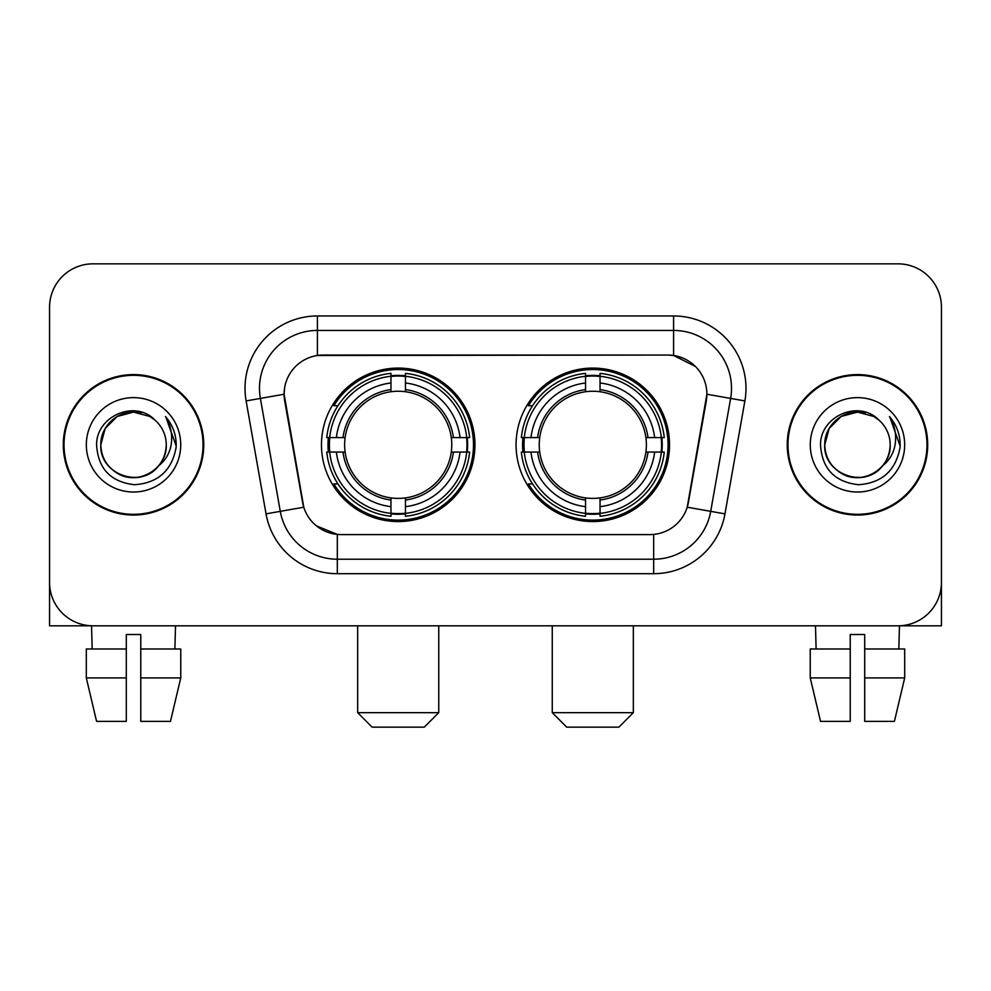<?xml version="1.0" encoding="UTF-8"?>
<svg xmlns="http://www.w3.org/2000/svg" width="991" height="991" viewBox="0 0 991 991"><rect width="100%" height="100%" fill="white"/><g stroke="black" fill="none" stroke-linecap="round" stroke-linejoin="round"><path stroke-width="1.49" d="M516.063 444.823A76.741 76.741 0 0 0 592.804 521.563A76.741 76.741 0 0 0 669.532 444.823A76.741 76.741 0 0 0 592.804 368.082A76.741 76.741 0 0 0 516.063 444.823M321.468 444.823A76.741 76.741 0 0 0 398.196 521.563A76.741 76.741 0 0 0 474.937 444.823A76.741 76.741 0 0 0 398.196 368.082A76.741 76.741 0 0 0 321.468 444.823M284.107 394.145A39.095 39.095 0 0 0 284.702 400.934L302.577 502.288A39.095 39.095 0 0 0 341.077 534.595L649.923 534.595A39.095 39.095 0 0 0 688.423 502.288L706.298 400.934A39.095 39.095 0 0 0 667.798 355.051L323.202 355.051A39.095 39.095 0 0 0 284.107 394.145L284.541 388.361M328.355 452.069A70.225 70.225 0 0 1 328.355 437.588M522.951 452.069A70.225 70.225 0 0 1 522.951 437.588M63.3 444.823A70.225 70.225 0 0 0 133.525 515.047A70.225 70.225 0 0 0 203.75 444.823A70.225 70.225 0 0 0 133.525 374.598A70.225 70.225 0 0 0 63.3 444.823M787.25 444.823A70.225 70.225 0 0 0 857.475 515.047A70.225 70.225 0 0 0 927.7 444.823A70.225 70.225 0 0 0 857.475 374.598A70.225 70.225 0 0 0 787.25 444.823M317.405 315.956L673.595 315.956A72.393 72.393 0 0 1 744.885 400.921L724.966 513.858A72.393 72.393 0 0 1 653.676 573.69L337.324 573.69A72.393 72.393 0 0 1 266.034 513.858L246.115 400.921A72.393 72.393 0 0 1 317.405 315.956L317.405 330.437L673.595 330.437A57.912 57.912 0 0 1 730.627 398.419L710.708 511.344A57.912 57.912 0 0 1 653.676 559.209L337.324 559.209A57.912 57.912 0 0 1 280.292 511.344L260.373 398.419A57.912 57.912 0 0 1 317.405 330.437L317.405 355.484L667.798 355.051L673.595 355.484L695.434 366.497M649.923 534.595L341.077 534.595M337.324 573.69L337.324 534.409L316.451 525.874M730.627 398.419L706.893 394.232L687.221 507.206L710.708 511.344L730.627 398.419L744.885 400.921M266.034 513.858L303.779 507.206L284.107 394.232L260.373 398.419A57.912 57.912 0 0 1 259.493 388.361M688.423 502.288L688.188 503.515M302.812 503.515L302.577 502.288M941.45 307.272A43.431 43.431 0 0 0 898.019 263.841L92.981 263.841A43.431 43.431 0 0 0 49.55 307.272L49.55 582.374A43.431 43.431 0 0 0 92.981 625.804L898.019 625.804A43.431 43.431 0 0 0 941.45 582.374L941.45 307.272L941.45 625.804L773.5 625.804M49.55 307.272L49.55 625.804L217.5 625.804M898.019 263.841L92.981 263.841M92.981 625.804L898.019 625.804M203.031 444.823A69.494 69.494 0 0 0 133.525 375.329A69.494 69.494 0 0 0 64.031 444.823A69.494 69.494 0 0 0 133.525 514.317A69.494 69.494 0 0 0 203.031 444.823M154.968 420.097A32.728 32.728 0 0 1 166.253 444.823C165.807 457.161 160.356 466.612 149.889 473.165C129.499 486.222 99.695 469.016 100.809 444.823L105.195 428.459L117.161 416.48L133.525 412.107L149.889 416.48L154.968 420.097C134.887 399.051 96.226 416.393 96.585 444.823C98.059 468.718 110.719 482.022 134.578 484.723C158.077 483.013 171.926 470.539 176.138 447.275L176.2 444.823C176.076 434.095 172.508 424.668 165.485 416.542C170.824 425.312 172.707 434.739 171.133 444.823C169.597 453.407 165.423 460.419 158.597 465.844A32.728 32.728 0 0 0 166.253 444.823C167.368 469.016 137.563 486.222 117.161 473.165C106.706 466.612 101.243 457.161 100.809 444.823C100.302 424.544 121.15 407.474 141.255 413.024M158.597 465.844C141.23 489.331 99.1 474.305 100.809 444.823M86.328 444.823A47.196 47.196 0 0 0 133.525 492.019A47.196 47.196 0 0 0 180.734 444.823A47.196 47.196 0 0 0 133.525 397.626A47.196 47.196 0 0 0 86.328 444.823M165.807 416.914L176.187 446.061M86.304 648.981L86.304 677.931L96.585 721.374L86.304 677.931L86.304 648.981L126.291 648.981L126.291 634.5L140.772 634.5L140.772 648.981L180.758 648.981L180.758 677.931L170.464 721.374L180.758 677.931L140.772 677.931L140.772 648.981M175.518 625.804L174.887 648.981M126.291 648.981L126.291 721.374L96.585 721.374M86.304 677.931L126.291 677.931M170.464 721.374L140.772 721.374L140.772 677.931M91.544 625.804L92.163 648.981M926.969 444.823A69.494 69.494 0 0 0 857.475 375.329A69.494 69.494 0 0 0 787.969 444.823A69.494 69.494 0 0 0 857.475 514.317A69.494 69.494 0 0 0 926.969 444.823M878.906 420.097A32.728 32.728 0 0 1 890.191 444.823C889.757 457.161 884.294 466.612 873.839 473.165C853.437 486.222 823.632 469.016 824.747 444.823L829.133 428.459L841.111 416.48L857.475 412.107L873.839 416.48L878.906 420.097C858.825 399.051 820.164 416.393 820.523 444.823C821.997 468.718 834.67 482.022 858.528 484.723C882.015 483.013 895.864 470.539 900.076 447.275L900.15 444.823C900.026 434.095 896.459 424.668 889.435 416.542C894.774 425.312 896.657 434.739 895.071 444.823C893.548 453.407 889.373 460.419 882.547 465.844A32.728 32.728 0 0 0 890.191 444.823C891.305 469.016 861.501 486.222 841.111 473.165C830.644 466.612 825.193 457.161 824.747 444.823C824.239 424.544 845.1 407.474 865.205 413.024M882.547 465.844C865.18 489.331 823.05 474.305 824.747 444.823M810.266 444.823A47.196 47.196 0 0 0 857.475 492.019A47.196 47.196 0 0 0 904.672 444.823A47.196 47.196 0 0 0 857.475 397.626A47.196 47.196 0 0 0 810.266 444.823M889.757 416.914L900.125 446.061M424.259 727.159L372.145 727.159L357.664 712.678L438.74 712.678L424.259 727.159M405.443 513.363L405.443 516.274A71.81 71.81 0 0 0 469.647 452.069L466.736 452.069A68.924 68.924 0 0 1 405.443 513.363L405.443 506.661A62.26 62.26 0 0 0 460.035 452.069L451.277 452.069A53.576 53.576 0 0 0 405.443 391.742L405.443 376.283A68.924 68.924 0 0 1 466.736 437.588L469.647 437.588A71.81 71.81 0 0 0 405.443 373.372L405.443 376.283M329.669 452.069L326.757 452.069A71.81 71.81 0 0 0 390.962 516.274L390.962 513.363A68.924 68.924 0 0 1 329.669 452.069L336.37 452.069A62.26 62.26 0 0 0 390.962 506.661L390.962 497.903A53.576 53.576 0 0 0 451.277 452.069L453.42 452.069A55.694 55.694 0 0 1 405.443 500.046L405.443 506.661M390.962 376.283L390.962 373.372A71.81 71.81 0 0 0 326.757 437.588L329.669 437.588A68.924 68.924 0 0 1 390.962 376.283L390.962 382.984A62.26 62.26 0 0 0 336.37 437.588L345.116 437.588A53.576 53.576 0 0 0 390.962 497.903L390.962 500.046A55.694 55.694 0 0 1 342.985 452.069L336.37 452.069M329.805 452.069A68.775 68.775 0 0 1 329.805 437.588M405.443 376.431A68.775 68.775 0 0 0 390.962 376.431M466.6 437.588A68.775 68.775 0 0 1 466.6 452.069M466.736 437.588L460.035 437.588A62.26 62.26 0 0 0 405.443 382.984M460.035 452.069L466.736 452.069M390.962 506.661L390.962 513.363M451.277 437.588L460.035 437.588M405.443 497.99L405.443 500.046M390.962 497.903A53.576 53.576 0 0 1 345.116 452.069L342.985 452.069M405.443 513.214A68.775 68.775 0 0 1 390.962 513.214M336.37 437.588L329.669 437.588M390.962 391.656L390.962 382.984M405.443 391.742A53.576 53.576 0 0 0 345.116 437.588L342.985 437.588A55.694 55.694 0 0 1 390.962 389.599M405.443 391.656L405.443 389.599A55.694 55.694 0 0 1 453.42 437.588M337.956 405.728L333.856 405.728A75.291 75.291 0 0 1 473.487 444.823A75.291 75.291 0 0 1 333.856 483.918L337.956 483.918M618.855 727.159L566.741 727.159L552.26 712.678L633.336 712.678L618.855 727.159M600.038 513.363L600.038 516.274A71.81 71.81 0 0 0 664.243 452.069L661.331 452.069A68.924 68.924 0 0 1 600.038 513.363L600.038 506.661A62.26 62.26 0 0 0 654.63 452.069L645.884 452.069A53.576 53.576 0 0 0 600.038 391.742L600.038 376.283A68.924 68.924 0 0 1 661.331 437.588L664.243 437.588A71.81 71.81 0 0 0 600.038 373.372L600.038 376.283M524.264 452.069L521.353 452.069A71.81 71.81 0 0 0 585.557 516.274L585.557 513.363A68.924 68.924 0 0 1 524.264 452.069L530.965 452.069A62.26 62.26 0 0 0 585.557 506.661L585.557 497.903A53.576 53.576 0 0 0 645.884 452.069L648.015 452.069A55.694 55.694 0 0 1 600.038 500.046L600.038 506.661M585.557 376.283L585.557 373.372A71.81 71.81 0 0 0 521.353 437.588L524.264 437.588A68.924 68.924 0 0 1 585.557 376.283L585.557 382.984A62.26 62.26 0 0 0 530.965 437.588L539.723 437.588A53.576 53.576 0 0 0 585.557 497.903L585.557 500.046A55.694 55.694 0 0 1 537.58 452.069L530.965 452.069M524.4 452.069A68.775 68.775 0 0 1 524.4 437.588M600.038 376.431A68.775 68.775 0 0 0 585.557 376.431M661.195 437.588A68.775 68.775 0 0 1 661.195 452.069M661.331 437.588L654.63 437.588A62.26 62.26 0 0 0 600.038 382.984M654.63 452.069L661.331 452.069M585.557 506.661L585.557 513.363M645.884 437.588L654.63 437.588M600.038 497.99L600.038 500.046M585.557 497.903A53.576 53.576 0 0 1 539.723 452.069L537.58 452.069M600.038 513.214A68.775 68.775 0 0 1 585.557 513.214M530.965 437.588L524.264 437.588M585.557 391.656L585.557 382.984M600.038 391.742A53.576 53.576 0 0 0 539.723 437.588L537.58 437.588A55.694 55.694 0 0 1 585.557 389.599M600.038 391.656L600.038 389.599A55.694 55.694 0 0 1 648.015 437.588M532.551 405.728L528.451 405.728A75.291 75.291 0 0 1 668.083 444.823A75.291 75.291 0 0 1 528.451 483.918L532.551 483.918M810.242 648.981L810.242 677.931L820.536 721.374L810.242 677.931L810.242 648.981L850.228 648.981L850.228 634.5L864.709 634.5L864.709 648.981L904.696 648.981L904.696 677.931L894.415 721.374L904.696 677.931L864.709 677.931L864.709 648.981M899.456 625.804L898.837 648.981M850.228 648.981L850.228 721.374L820.536 721.374M810.242 677.931L850.228 677.931M894.415 721.374L864.709 721.374L864.709 677.931M815.482 625.804L816.113 648.981M673.595 315.956L673.595 355.484M653.676 534.409L653.676 573.69M246.115 400.921L260.373 398.419M710.708 511.344L724.966 513.858M405.443 497.903A53.576 53.576 0 0 0 451.277 452.069M390.962 513.871A69.42 69.42 0 0 0 405.443 513.871M467.244 452.069A69.42 69.42 0 0 0 467.244 437.588M405.443 375.775A69.42 69.42 0 0 0 390.962 375.775M600.038 497.903A53.576 53.576 0 0 0 645.884 452.069M585.557 513.871A69.42 69.42 0 0 0 600.038 513.871M661.839 452.069A69.42 69.42 0 0 0 661.839 437.588M600.038 375.775A69.42 69.42 0 0 0 585.557 375.775M438.74 625.804L438.74 712.678M357.664 625.804L357.664 712.678M633.336 625.804L633.336 712.678M552.26 625.804L552.26 712.678"/></g></svg>
